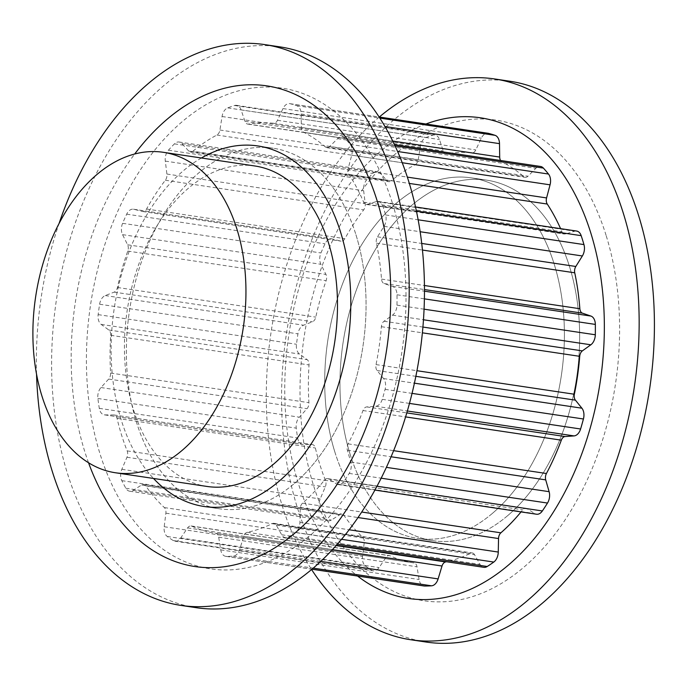 <?xml version="1.0" encoding="UTF-8"?>
<svg xmlns="http://www.w3.org/2000/svg" width="687" height="687" viewBox="0 0 687 687"><rect width="100%" height="100%" fill="white"/><g stroke="black" fill="none" stroke-linecap="round" stroke-linejoin="round"><path stroke-width="0.52" stroke-dasharray="3.44 2.58" d="M294.465 483.408A182.261 118.078 -81.5 0 0 365.536 288.274A182.261 118.078 -81.5 0 0 273.151 148.237A182.261 118.078 -81.5 0 0 129.431 311.048A182.261 118.078 -81.5 0 0 219.273 508.758A182.261 118.078 -81.5 0 0 294.465 483.408M192.918 151.226A207.062 134.154 -81.5 0 1 216.894 135.03A6.071 3.933 -81.5 0 0 219.917 130.015L222.056 116.515A10.125 6.561 -81.5 0 1 225.843 109.018A10.125 6.561 -81.5 0 1 227.706 107.885A229.338 148.581 -81.5 0 1 234.576 105.497A10.125 6.561 -81.5 0 1 236.586 105.334A10.125 6.561 -81.5 0 1 241.111 109.911L244.941 121.333A6.071 3.933 -81.5 0 0 247.655 124.081A6.071 3.933 -81.5 0 0 248.488 124.072A207.062 134.154 -81.5 0 1 273.512 123.274A6.071 3.933 -81.5 0 0 277.471 120.302L282.975 108.58A10.125 6.561 -81.5 0 1 285.56 105.051A10.125 6.561 -81.5 0 1 289.734 103.643A10.125 6.561 -81.5 0 1 290.18 103.728A229.338 148.581 -81.5 0 1 296.741 105.686A10.125 6.561 -81.5 0 1 301.164 114.008L301.361 127.421A6.071 3.933 -81.5 0 0 303.671 132.265A207.062 134.154 -81.5 0 1 325.415 147.009A6.071 3.933 -81.5 0 0 326.84 147.696A6.071 3.933 -81.5 0 0 329.623 146.589L337.54 138.662A10.125 6.561 -81.5 0 1 338.013 138.233A10.125 6.561 -81.5 0 1 342.186 136.825A10.125 6.561 -81.5 0 1 345.054 138.448A229.338 148.581 -81.5 0 1 350.164 144.399A10.125 6.561 -81.5 0 1 351.718 155.185L348.24 168.281A6.071 3.933 -81.5 0 0 348.91 174.395A207.062 134.154 -81.5 0 1 363.612 202.124A6.071 3.933 -81.5 0 0 366.162 204.425A6.071 3.933 -81.5 0 0 367.356 204.331L376.313 201.574A10.125 6.561 -81.5 0 1 378.305 201.411A10.125 6.561 -81.5 0 1 382.839 206.023A229.338 148.581 -81.5 0 1 385.622 214.945A10.125 6.561 -81.5 0 1 384.024 226.332L377.481 236.843A6.071 3.933 -81.5 0 0 376.399 243.164A207.062 134.154 -81.5 0 1 381.517 279.094A6.071 3.933 -81.5 0 0 384.136 283.542L392.595 286.427A10.125 6.561 -81.5 0 1 397 294.775A229.338 148.581 -81.5 0 1 396.974 305.131A10.125 6.561 -81.5 0 1 392.509 315.144L384.024 321.25A6.071 3.933 -81.5 0 0 383.732 321.473A6.071 3.933 -81.5 0 0 381.379 326.694A207.062 134.154 -81.5 0 1 376.029 364.599A6.071 3.933 -81.5 0 0 377.077 370.525L383.561 378.563A10.125 6.561 -81.5 0 1 385.089 389.357A229.338 148.581 -81.5 0 1 382.255 399.345A10.125 6.561 -81.5 0 1 375.695 406.266L366.738 406.91A6.071 3.933 -81.5 0 0 364.797 407.777A6.071 3.933 -81.5 0 0 362.985 410.534A207.062 134.154 -81.5 0 1 348.094 443.862A6.071 3.933 -81.5 0 0 347.382 450.243L350.782 462.033A10.125 6.561 -81.5 0 1 349.168 473.42A229.338 148.581 -81.5 0 1 344.015 481.321A10.125 6.561 -81.5 0 1 338.202 484.584A10.125 6.561 -81.5 0 1 336.493 483.94L328.618 479.011A6.071 3.933 -81.5 0 0 327.596 478.624A6.071 3.933 -81.5 0 0 325.088 479.474A6.071 3.933 -81.5 0 0 324.401 480.187A207.062 134.154 -81.5 0 1 302.538 503.185A6.071 3.933 -81.5 0 0 300.202 508.904L299.927 522.421A10.125 6.561 -81.5 0 1 295.444 532.416A229.338 148.581 -81.5 0 1 288.866 536.865A10.125 6.561 -81.5 0 1 285.483 537.681A10.125 6.561 -81.5 0 1 281.679 534.744L276.243 525.091A6.071 3.933 -81.5 0 0 273.958 523.331A6.071 3.933 -81.5 0 0 272.301 523.614A207.062 134.154 -81.5 0 1 247.251 532.296A6.071 3.933 -81.5 0 0 245.671 533.112A6.071 3.933 -81.5 0 0 243.679 536.384L239.78 549.274A10.125 6.561 -81.5 0 1 233.211 556.161A229.338 148.581 -81.5 0 1 226.341 556.384A10.125 6.561 -81.5 0 1 225.722 556.333A10.125 6.561 -81.5 0 1 220.733 549.875L218.681 537.174A6.071 3.933 -81.5 0 0 215.692 533.301A207.062 134.154 -81.5 0 1 215.606 533.292A207.062 134.154 -81.5 0 1 191.776 526.173A6.071 3.933 -81.5 0 0 191.08 525.959A6.071 3.933 -81.5 0 0 188.573 526.809A6.071 3.933 -81.5 0 0 187.603 527.908L180.741 537.947A10.125 6.561 -81.5 0 1 174.945 541.193A10.125 6.561 -81.5 0 1 173.218 540.54A229.338 148.581 -81.5 0 1 167.25 536.495A10.125 6.561 -81.5 0 1 164.202 526.731L165.876 513.18A6.071 3.933 -81.5 0 0 164.356 507.573A207.062 134.154 -81.5 0 1 145.721 485.864A6.071 3.933 -81.5 0 0 143.669 484.472A6.071 3.933 -81.5 0 0 141.659 484.953L133.029 490.415A10.125 6.561 -81.5 0 1 129.671 491.214A10.125 6.561 -81.5 0 1 125.858 488.251A229.338 148.581 -81.5 0 1 121.822 480.642A10.125 6.561 -81.5 0 1 121.839 469.315L126.966 457.25A6.071 3.933 -81.5 0 0 127.172 450.887A207.062 134.154 -81.5 0 1 117.039 418.349A6.071 3.933 -81.5 0 0 114.145 414.982A6.071 3.933 -81.5 0 0 113.793 414.948L104.888 414.879A10.125 6.561 -81.5 0 1 104.287 414.828A10.125 6.561 -81.5 0 1 99.297 408.344A229.338 148.581 -81.5 0 1 97.898 398.486A10.125 6.561 -81.5 0 1 100.989 387.545L108.675 379.052A6.071 3.933 -81.5 0 0 110.581 373.041A207.062 134.154 -81.5 0 1 110.693 335.299A6.071 3.933 -81.5 0 0 108.821 330L101.178 324.41A10.125 6.561 -81.5 0 1 98.147 314.629A229.338 148.581 -81.5 0 1 99.615 304.229A10.125 6.561 -81.5 0 1 103.411 296.69A10.125 6.561 -81.5 0 1 105.248 295.565L114.162 292.121A6.071 3.933 -81.5 0 0 117.434 287.484A207.062 134.154 -81.5 0 1 127.782 251.073A6.071 3.933 -81.5 0 0 127.61 244.787L122.552 234.645A10.125 6.561 -81.5 0 1 122.604 223.309A229.338 148.581 -81.5 0 1 126.683 214.164A10.125 6.561 -81.5 0 1 129.285 210.608A10.125 6.561 -81.5 0 1 133.458 209.2A10.125 6.561 -81.5 0 1 133.888 209.286L142.484 211.476A6.071 3.933 -81.5 0 0 142.741 211.527A6.071 3.933 -81.5 0 0 146.563 209.028A207.062 134.154 -81.5 0 1 165.344 180.234A6.071 3.933 -81.5 0 0 166.907 174.043L165.309 161.11A10.125 6.561 -81.5 0 1 168.427 150.178A229.338 148.581 -81.5 0 1 174.421 143.866A10.125 6.561 -81.5 0 1 174.91 143.411A10.125 6.561 -81.5 0 1 179.092 142.003A10.125 6.561 -81.5 0 1 181.943 143.609L188.745 151.063A6.071 3.933 -81.5 0 0 190.454 152.033A6.071 3.933 -81.5 0 0 192.918 151.226L391.255 180.861A6.071 3.933 -81.5 0 1 388.79 181.669A6.071 3.933 -81.5 0 1 387.082 180.707L380.28 173.253A10.125 6.561 -81.5 0 0 377.429 171.647A10.125 6.561 -81.5 0 0 373.247 173.055A10.125 6.561 -81.5 0 0 372.758 173.51A229.338 148.581 -81.5 0 0 366.764 179.822A10.125 6.561 -81.5 0 0 363.646 190.754L365.244 203.687A6.071 3.933 -81.5 0 1 363.681 209.87A207.062 134.154 -81.5 0 0 344.9 238.664A6.071 3.933 -81.5 0 1 341.078 241.171A6.071 3.933 -81.5 0 1 340.821 241.12L332.216 238.921A10.125 6.561 -81.5 0 0 331.795 238.836A10.125 6.561 -81.5 0 0 327.622 240.244A10.125 6.561 -81.5 0 0 325.02 243.808A229.338 148.581 -81.5 0 0 320.941 252.953A10.125 6.561 -81.5 0 0 320.889 264.289L325.947 274.422A6.071 3.933 -81.5 0 1 326.119 280.708A207.062 134.154 -81.5 0 0 315.771 317.128A6.071 3.933 -81.5 0 1 312.499 321.765L303.585 325.209A10.125 6.561 -81.5 0 0 301.748 326.334A10.125 6.561 -81.5 0 0 297.952 333.865A229.338 148.581 -81.5 0 0 296.483 344.264A10.125 6.561 -81.5 0 0 299.515 354.045L307.158 359.636A6.071 3.933 -81.5 0 1 309.03 364.943A207.062 134.154 -81.5 0 0 308.918 402.676A6.071 3.933 -81.5 0 1 307.012 408.696L299.326 417.181A10.125 6.561 -81.5 0 0 296.234 428.13A229.338 148.581 -81.5 0 0 297.634 437.98A10.125 6.561 -81.5 0 0 302.623 444.472A10.125 6.561 -81.5 0 0 303.225 444.523L312.13 444.592A6.071 3.933 -81.5 0 1 312.482 444.618A6.071 3.933 -81.5 0 1 315.376 447.993A207.062 134.154 -81.5 0 0 325.509 480.531A6.071 3.933 -81.5 0 1 325.303 486.885L320.176 498.951A10.125 6.561 -81.5 0 0 320.159 510.286A229.338 148.581 -81.5 0 0 324.195 517.895A10.125 6.561 -81.5 0 0 328.008 520.858A10.125 6.561 -81.5 0 0 331.366 520.05L339.996 514.597A6.071 3.933 -81.5 0 1 342.006 514.116A6.071 3.933 -81.5 0 1 344.058 515.508A207.062 134.154 -81.5 0 0 362.693 537.217A6.071 3.933 -81.5 0 1 364.213 542.816L362.538 556.376A10.125 6.561 -81.5 0 0 365.587 566.131A229.338 148.581 -81.5 0 0 371.555 570.176A10.125 6.561 -81.5 0 0 373.281 570.828A10.125 6.561 -81.5 0 0 379.078 567.591L385.939 557.552A6.071 3.933 -81.5 0 1 386.91 556.444A6.071 3.933 -81.5 0 1 389.417 555.603A6.071 3.933 -81.5 0 1 390.113 555.809A207.062 134.154 -81.5 0 0 413.943 562.928A207.062 134.154 -81.5 0 0 414.021 562.936A6.071 3.933 -81.5 0 1 414.029 562.945A6.071 3.933 -81.5 0 1 417.018 566.818L419.07 579.519A10.125 6.561 -81.5 0 0 424.059 585.977M414.029 562.945L215.692 533.301A6.071 3.933 -81.5 0 0 215.684 533.301L414.021 562.936M201.403 157.993A182.261 118.078 -81.5 0 0 114.179 308.764A182.261 118.078 -81.5 0 0 153.51 478.453A182.261 118.078 98.5 0 1 114.179 308.764A182.261 118.078 98.5 0 1 201.403 157.993M254.903 165.988A162.003 104.956 -81.5 0 0 127.155 310.704A162.003 104.956 -81.5 0 0 207.01 486.448M216.894 135.03L415.231 164.665A207.062 134.154 -81.5 0 0 391.255 180.861M415.231 164.665A6.071 3.933 -81.5 0 0 418.254 159.65L420.392 146.159A10.125 6.561 -81.5 0 1 424.18 138.654A10.125 6.561 -81.5 0 1 426.043 137.52A229.338 148.581 -81.5 0 1 432.913 135.141A10.125 6.561 -81.5 0 1 434.923 134.97A10.125 6.561 -81.5 0 1 439.448 139.547L443.278 150.977A6.071 3.933 -81.5 0 0 445.992 153.725A6.071 3.933 -81.5 0 0 446.825 153.716A207.062 134.154 -81.5 0 1 471.849 152.918A6.071 3.933 -81.5 0 0 475.808 149.938L481.312 138.216A10.125 6.561 -81.5 0 1 483.897 134.686A10.125 6.561 -81.5 0 1 488.071 133.278M500.565 160.492A6.071 3.933 -81.5 0 0 502.008 161.909A207.062 134.154 -81.5 0 1 523.752 176.653A6.071 3.933 -81.5 0 0 525.177 177.332A6.071 3.933 -81.5 0 0 527.959 176.224L535.877 168.306A10.125 6.561 -81.5 0 1 536.349 167.868A10.125 6.561 -81.5 0 1 540.523 166.46M363.612 202.124L561.949 231.768A207.062 134.154 -81.5 0 0 560.601 228.659M561.949 231.768A6.071 3.933 -81.5 0 0 564.499 234.069A6.071 3.933 -81.5 0 0 565.693 233.966L574.65 231.218A10.125 6.561 -81.5 0 1 576.642 231.055M328.618 479.011L526.955 508.655L534.829 513.584A10.125 6.561 -81.5 0 0 536.538 514.228M526.955 508.655A6.071 3.933 -81.5 0 0 525.924 508.268A6.071 3.933 -81.5 0 0 523.425 509.11A6.071 3.933 -81.5 0 0 522.738 509.823A207.062 134.154 -81.5 0 1 521.047 511.909M276.243 525.091L474.58 554.727L480.015 564.379A10.125 6.561 -81.5 0 0 483.82 567.316M474.58 554.727A6.071 3.933 -81.5 0 0 472.295 552.966A6.071 3.933 -81.5 0 0 470.638 553.25A207.062 134.154 -81.5 0 1 446.507 561.743M508.054 515.327A182.261 118.078 -81.5 0 0 579.132 320.194A182.261 118.078 -81.5 0 0 486.748 180.157A182.261 118.078 -81.5 0 0 343.028 342.968A182.261 118.078 -81.5 0 0 432.87 540.678A182.261 118.078 -81.5 0 0 508.054 515.327M492.802 513.043A182.261 118.078 -81.5 0 0 563.872 317.909A182.261 118.078 -81.5 0 0 471.488 177.881A182.261 118.078 -81.5 0 0 327.768 340.683A182.261 118.078 -81.5 0 0 417.61 538.393A182.261 118.078 -81.5 0 0 492.802 513.043M350.104 454.227A182.261 118.078 -81.5 0 0 432.87 540.678A182.261 118.078 -81.5 0 0 576.591 377.867A182.261 118.078 -81.5 0 0 486.748 180.157A182.261 118.078 -81.5 0 0 367.493 264.006A182.261 118.078 -81.5 0 0 350.104 454.227M606.089 235.34A243.009 157.443 -81.5 0 0 395.48 153.871A243.009 157.443 -81.5 0 0 313.53 485.494A243.009 157.443 -81.5 0 0 524.138 566.964A243.009 157.443 -81.5 0 0 606.089 235.34M334.844 451.952A182.261 118.078 -81.5 0 0 417.61 538.393A182.261 118.078 -81.5 0 0 561.339 375.591A182.261 118.078 -81.5 0 0 471.488 177.881A182.261 118.078 -81.5 0 0 352.242 261.721A182.261 118.078 -81.5 0 0 334.844 451.952M425.94 123.995A243.009 157.443 -81.5 0 0 298.27 483.219A243.009 157.443 -81.5 0 0 357.558 576.032M379.293 117.022A283.516 183.678 -81.5 0 0 282.074 505.288A283.516 183.678 -81.5 0 0 311.58 569.532M509.891 81.238A283.516 183.678 -81.5 0 0 324.384 211.665A283.516 183.678 -81.5 0 0 297.325 507.564A283.516 183.678 -81.5 0 0 426.077 642.036M88.546 462.755A243.009 157.443 98.5 0 1 84.681 451.299A243.009 157.443 98.5 0 1 134.686 154.008M355.926 234.688A182.261 118.078 98.5 0 1 338.528 424.91A182.261 118.078 98.5 0 1 219.273 508.758A182.261 118.078 98.5 0 1 129.431 311.048A182.261 118.078 98.5 0 1 273.151 148.237A182.261 118.078 98.5 0 1 355.926 234.688M392.492 203.421A243.009 157.443 98.5 0 1 310.55 535.044A243.009 157.443 98.5 0 1 99.933 453.575A243.009 157.443 98.5 0 1 181.883 121.951A243.009 157.443 98.5 0 1 392.492 203.421M196.139 607.677A283.516 183.678 98.5 0 1 67.378 473.206A283.516 183.678 98.5 0 1 94.445 177.298A283.516 183.678 98.5 0 1 279.944 46.879M36.54 374.166A283.516 183.678 98.5 0 1 59.056 223.524M181.943 143.609L380.28 173.253M188.745 151.063L387.082 180.707M219.917 130.015L418.254 159.65M222.056 116.515L420.392 146.159M227.706 107.885L426.043 137.52M234.576 105.497L432.913 135.141M241.111 109.911L439.448 139.547M244.941 121.333L443.278 150.977M248.488 124.072L446.825 153.716M273.512 123.274L471.849 152.918M277.471 120.302L475.808 149.938M282.975 108.58L481.312 138.216M290.18 103.728L379.138 117.03M296.741 105.686L379.834 118.104M301.164 114.008L384.978 126.528M301.361 127.421L392.758 141.084M303.671 132.265L502.008 161.909M325.415 147.009L523.752 176.653M329.623 146.589L527.959 176.224M337.54 138.662L535.877 168.306M345.054 138.448L395.077 145.919M350.164 144.399L397.593 151.492M351.718 155.185L402.221 162.733M348.24 168.281L407.348 177.117M348.91 174.395L409.34 183.429M367.356 204.331L565.693 233.966M376.313 201.574L574.65 231.218M382.839 206.023L416.408 211.038M385.622 214.945L418.151 219.806M384.024 226.332L420.143 231.734M377.481 236.843L421.724 243.447M376.399 243.164L422.445 250.051M381.517 279.094L424.437 285.509M384.136 283.542L424.472 289.562M392.595 286.427L424.472 291.194M397 294.775L424.394 298.862M396.974 305.131L424.068 309.176M392.509 315.144L423.475 319.773M384.024 321.25L422.917 327.055M381.379 326.694L422.385 332.826M376.029 364.599L416.949 370.714M377.077 370.525L415.858 376.321M383.561 378.563L414.416 383.174M385.089 389.357L412.054 393.385M382.255 399.345L409.478 403.415M375.695 406.266L407.348 410.998M366.738 406.91L406.798 412.896M362.985 410.534L405.588 416.897M348.094 443.862L393.617 450.672M347.382 450.243L391.083 456.769M350.782 462.033L386.386 467.358M349.168 473.42L381.165 478.195M344.015 481.321L376.991 486.241M336.493 483.94L534.829 513.584M324.401 480.187L522.738 509.823M302.538 503.185L361.714 512.03M300.202 508.904L358.013 517.551M299.927 522.421L349.151 529.771M295.444 532.416L341.533 539.304M288.866 536.865L337.411 544.121M281.679 534.744L480.015 564.379M272.301 523.614L470.638 553.25M247.251 532.296L336.123 545.581M243.679 536.384L332.431 549.643M239.78 549.274L320.76 561.373M233.211 556.161L313.238 568.123M226.341 556.384L311.992 569.179M220.733 549.875L419.07 579.519M218.681 537.174L417.018 566.818M191.776 526.173L390.113 555.809M187.603 527.908L385.939 557.552M180.741 537.947L379.078 567.591M173.218 540.54L371.555 570.176M167.25 536.495L365.587 566.131M164.202 526.731L362.538 556.376M165.876 513.18L364.213 542.816M164.356 507.573L362.693 537.217M145.721 485.864L344.058 515.508M141.659 484.953L339.996 514.597M133.029 490.415L331.366 520.05M125.858 488.251L324.195 517.895M121.822 480.642L320.159 510.286M121.839 469.315L320.176 498.951M126.966 457.25L325.303 486.885M127.172 450.887L325.509 480.531M117.039 418.349L315.376 447.993M113.793 414.948L312.13 444.592M104.888 414.879L303.225 444.523M99.297 408.344L297.634 437.98M97.898 398.486L296.234 428.13M100.989 387.545L299.326 417.181M108.675 379.052L307.012 408.696M110.581 373.041L308.918 402.676M110.693 335.299L309.03 364.943M108.821 330L307.158 359.636M101.178 324.41L299.515 354.045M98.147 314.629L296.483 344.264M99.615 304.229L297.952 333.865M105.248 295.565L303.585 325.209M114.162 292.121L312.499 321.765M117.434 287.484L315.771 317.128M127.782 251.073L326.119 280.708M127.61 244.787L325.947 274.422M122.552 234.645L320.889 264.289M122.604 223.309L320.941 252.953M126.683 214.164L325.02 243.808M133.888 209.286L332.216 238.921M142.484 211.476L340.821 241.12M146.563 209.028L344.9 238.664M165.344 180.234L363.681 209.87M166.907 174.043L365.244 203.687M165.309 161.11L363.646 190.754M168.427 150.178L366.764 179.822M174.421 143.866L372.758 173.51M273.151 148.237L257.9 145.962L273.151 148.237M219.273 508.758L204.022 506.474L219.273 508.758M190.454 152.033L388.79 181.669M236.586 105.334L434.923 134.97M247.655 124.081L445.992 153.725M289.734 103.643L379.121 116.996M326.84 147.696L525.177 177.332M342.186 136.825L394.475 144.639M366.162 204.425L564.499 234.069M378.305 201.411L415.532 206.976M338.202 484.584L374.922 490.071M327.596 478.624L525.924 508.268M285.483 537.681L336.39 545.28M273.958 523.331L472.295 552.966M225.722 556.333L311.941 569.222M215.606 533.292L413.943 562.928M191.08 525.959L389.417 555.603M174.945 541.193L373.281 570.828M143.669 484.472L342.006 514.116M129.671 491.214L328.008 520.858M114.145 414.982L312.482 444.618M104.287 414.828L302.623 444.472M133.458 209.2L331.795 238.836M142.741 211.527L341.078 241.171M179.092 142.003L377.429 171.647M486.748 180.157L471.488 177.881L486.748 180.157M432.87 540.678L417.61 538.393L432.87 540.678"/><path stroke-width="1.03" d="M279.205 481.123A182.261 118.078 -81.5 0 0 350.284 285.99A182.261 118.078 -81.5 0 0 257.9 145.962A182.261 118.078 -81.5 0 0 201.403 157.993A182.261 118.078 98.5 0 1 257.9 145.962A182.261 118.078 98.5 0 1 340.666 232.404A182.261 118.078 98.5 0 1 323.268 422.634A182.261 118.078 98.5 0 1 204.022 506.474A182.261 118.078 -81.5 0 0 279.205 481.123M153.51 478.453A182.261 118.078 -81.5 0 0 204.022 506.474A182.261 118.078 98.5 0 1 153.51 478.453M115.476 472.768L207.01 486.448A162.003 104.956 -81.5 0 0 273.847 463.914A162.003 104.956 -81.5 0 0 337.025 290.464A162.003 104.956 -81.5 0 0 254.903 165.988L163.369 152.308A162.003 104.956 -81.5 0 0 35.612 297.024A162.003 104.956 -81.5 0 0 115.476 472.768A162.003 104.956 -81.5 0 0 182.304 450.234A162.003 104.956 -81.5 0 0 245.482 276.775A162.003 104.956 -81.5 0 0 163.369 152.308M392.758 141.084L499.698 157.065L499.501 143.643A10.125 6.561 -81.5 0 0 495.078 135.33A229.338 148.581 -81.5 0 0 488.517 133.372A10.125 6.561 -81.5 0 0 488.071 133.278L379.121 116.996M499.698 157.065A6.071 3.933 -81.5 0 0 500.565 160.492M407.348 177.117L546.577 197.925L550.055 184.829A10.125 6.561 -81.5 0 0 548.501 174.043A229.338 148.581 -81.5 0 0 543.391 168.083A10.125 6.561 -81.5 0 0 540.523 166.46L394.475 144.639M546.577 197.925A6.071 3.933 -81.5 0 0 547.247 204.039A207.062 134.154 -81.5 0 1 560.601 228.659M421.724 243.447L575.818 266.479L582.361 255.976A10.125 6.561 -81.5 0 0 583.959 244.589A229.338 148.581 -81.5 0 0 581.176 235.658A10.125 6.561 -81.5 0 0 576.642 231.055L415.532 206.976M575.818 266.479A6.071 3.933 -81.5 0 0 574.736 272.808A207.062 134.154 -81.5 0 1 579.854 308.729A6.071 3.933 -81.5 0 0 582.473 313.178L590.932 316.072A10.125 6.561 -81.5 0 1 595.337 324.41A229.338 148.581 -81.5 0 1 595.303 334.767A10.125 6.561 -81.5 0 1 590.846 344.788L582.361 350.885A6.071 3.933 -81.5 0 0 582.069 351.117A6.071 3.933 -81.5 0 0 579.716 356.33A207.062 134.154 -81.5 0 1 574.366 394.244A6.071 3.933 -81.5 0 0 575.414 400.16L581.898 408.198A10.125 6.561 -81.5 0 1 583.426 418.993A229.338 148.581 -81.5 0 1 580.592 428.989A10.125 6.561 -81.5 0 1 574.031 435.91L565.075 436.546A6.071 3.933 -81.5 0 0 563.134 437.413A6.071 3.933 -81.5 0 0 561.322 440.169A207.062 134.154 -81.5 0 1 546.431 473.506A6.071 3.933 -81.5 0 0 545.718 479.878L549.119 491.677A10.125 6.561 -81.5 0 1 547.505 503.056A229.338 148.581 -81.5 0 1 542.352 510.956A10.125 6.561 -81.5 0 1 536.538 514.228L374.922 490.071M361.714 512.03L500.875 532.82A207.062 134.154 -81.5 0 0 521.047 511.909M500.875 532.82A6.071 3.933 -81.5 0 0 498.539 538.548L498.264 552.056A10.125 6.561 -81.5 0 1 493.781 562.06A229.338 148.581 -81.5 0 1 487.203 566.5A10.125 6.561 -81.5 0 1 483.82 567.316L336.39 545.28M336.123 545.581L445.588 561.94A207.062 134.154 -81.5 0 0 446.507 561.743M445.588 561.94A6.071 3.933 -81.5 0 0 444.008 562.756A6.071 3.933 -81.5 0 0 442.016 566.019L438.117 578.909A10.125 6.561 -81.5 0 1 431.548 585.805A229.338 148.581 -81.5 0 1 424.678 586.02A10.125 6.561 -81.5 0 1 424.059 585.977L311.941 569.222M357.558 576.032A243.009 157.443 -81.5 0 0 548.071 520.222A243.009 157.443 -81.5 0 0 590.829 233.056A243.009 157.443 -81.5 0 0 425.94 123.995M311.58 569.532A283.516 183.678 -81.5 0 0 410.826 639.76A283.516 183.678 -81.5 0 0 596.325 509.333A283.516 183.678 -81.5 0 0 623.384 213.434A283.516 183.678 -81.5 0 0 494.631 78.962A283.516 183.678 -81.5 0 0 379.293 117.022M410.826 639.76L426.077 642.036A283.516 183.678 -81.5 0 0 611.585 511.617A283.516 183.678 -81.5 0 0 638.644 215.709A283.516 183.678 -81.5 0 0 509.891 81.238L494.631 78.962M134.686 154.008A243.009 157.443 98.5 0 1 377.24 201.136A243.009 157.443 98.5 0 1 299.395 529.145A243.009 157.443 98.5 0 1 88.546 462.755M59.056 223.524A283.516 183.678 98.5 0 1 264.684 44.595L279.944 46.879A283.516 183.678 98.5 0 1 408.696 181.351A283.516 183.678 98.5 0 1 381.637 477.25A283.516 183.678 98.5 0 1 196.139 607.677L180.879 605.393A283.516 183.678 98.5 0 1 52.126 470.921A283.516 183.678 98.5 0 1 36.54 374.166M264.684 44.595A283.516 183.678 98.5 0 1 393.445 179.067A283.516 183.678 98.5 0 1 366.377 474.966A283.516 183.678 98.5 0 1 180.879 605.393M379.138 117.03L488.517 133.372M379.834 118.104L495.078 135.33M384.978 126.528L499.501 143.643M395.077 145.919L543.391 168.083M397.593 151.492L548.501 174.043M402.221 162.733L550.055 184.829M409.34 183.429L547.247 204.039M416.408 211.038L581.176 235.658M418.151 219.806L583.959 244.589M420.143 231.734L582.361 255.976M422.445 250.051L574.736 272.808M424.437 285.509L579.854 308.729M424.472 289.562L582.473 313.178M424.472 291.194L590.932 316.072M424.394 298.862L595.337 324.41M424.068 309.176L595.303 334.767M423.475 319.773L590.846 344.788M422.917 327.055L582.361 350.885M422.385 332.826L579.716 356.33M416.949 370.714L574.366 394.244M415.858 376.321L575.414 400.16M414.416 383.174L581.898 408.198M412.054 393.385L583.426 418.993M409.478 403.415L580.592 428.989M407.348 410.998L574.031 435.91M406.798 412.896L565.075 436.546M405.588 416.897L561.322 440.169M393.617 450.672L546.431 473.506M391.083 456.769L545.718 479.878M386.386 467.358L549.119 491.677M381.165 478.195L547.505 503.056M376.991 486.241L542.352 510.956M358.013 517.551L498.539 538.548M349.151 529.771L498.264 552.056M341.533 539.304L493.781 562.06M337.411 544.121L487.203 566.5M332.431 549.643L442.016 566.019M320.76 561.373L438.117 578.909M313.238 568.123L431.548 585.805M311.992 569.179L424.678 586.02"/></g></svg>
